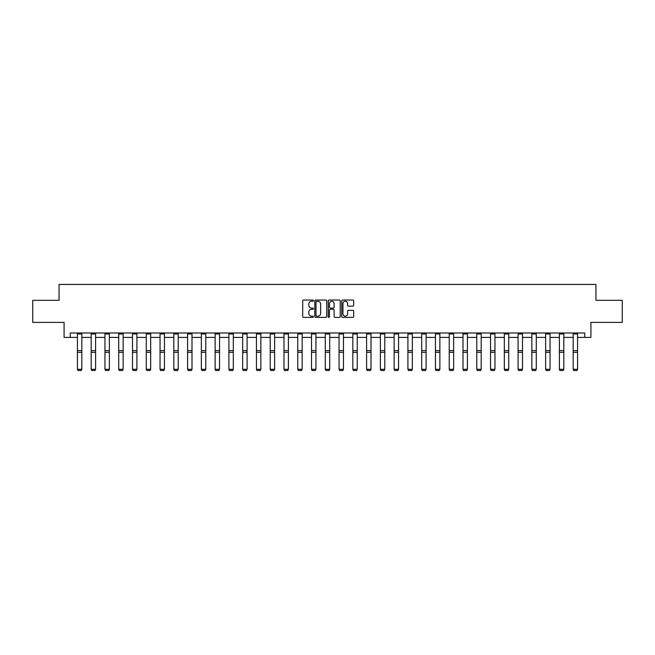 <?xml version="1.0" encoding="UTF-8"?>
<svg xmlns="http://www.w3.org/2000/svg" width="655" height="655" viewBox="0 0 655 655"><rect width="100%" height="100%" fill="white"/><g stroke="black" fill="none" stroke-linecap="round" stroke-linejoin="round"><path stroke-width="0.98" d="M313.377 300.653A0.606 0.606 0 0 0 312.771 300.047L303.56 300.047A0.868 0.868 0 0 0 302.7 300.915L302.7 316.512A0.868 0.868 0 0 0 303.56 317.38L312.771 317.38A0.606 0.606 0 0 0 313.377 316.774A0.606 0.606 0 0 0 312.771 316.16L311.575 316.16A2.776 2.776 0 0 1 308.808 313.393L308.808 312.091A2.776 2.776 0 0 1 311.575 309.316L312.771 309.316A0.606 0.606 0 0 0 313.377 308.71A0.606 0.606 0 0 0 312.771 308.104L311.575 308.104A2.776 2.776 0 0 1 308.808 305.336L308.808 304.035A2.776 2.776 0 0 1 311.575 301.259L312.771 301.259A0.606 0.606 0 0 0 313.377 300.653M352.824 306.155A0.868 0.868 0 0 0 353.692 305.287L353.692 300.915A0.868 0.868 0 0 0 352.824 300.047L342.598 300.047A0.868 0.868 0 0 0 341.73 300.915L341.73 316.512A0.868 0.868 0 0 0 342.598 317.38L352.824 317.38A0.868 0.868 0 0 0 353.692 316.512L353.692 311.223A0.868 0.868 0 0 0 352.824 310.355L348.444 310.355A0.868 0.868 0 0 0 347.584 311.223L347.584 313.843A2.317 2.317 0 0 1 345.267 316.16A2.317 2.317 0 0 1 342.942 313.843L342.942 303.576A2.317 2.317 0 0 1 345.267 301.259A2.317 2.317 0 0 1 347.584 303.576L347.584 305.287A0.868 0.868 0 0 0 348.444 306.155L352.824 306.155M70.265 337.399L70.265 332.986L584.735 332.986L584.735 337.399L590.916 337.399L590.916 322.399L622.25 322.399L622.25 300.326L595.944 300.326L595.944 284.434L59.056 284.434L59.056 300.326L32.75 300.326L32.75 322.399L64.084 322.399L64.084 337.399L77.421 337.399M326.739 300.915A0.868 0.868 0 0 0 325.879 300.047L315.653 300.047A0.868 0.868 0 0 0 314.785 300.915L314.785 316.512A0.868 0.868 0 0 0 315.653 317.38L325.879 317.38A0.868 0.868 0 0 0 326.739 316.512L326.739 300.915M329.121 300.047L339.347 300.047A0.868 0.868 0 0 1 340.215 300.915L340.215 316.512A0.868 0.868 0 0 1 339.347 317.38L334.975 317.38A0.868 0.868 0 0 1 334.107 316.512L334.107 310.183A0.868 0.868 0 0 0 333.239 309.316L330.341 309.316A0.868 0.868 0 0 0 329.473 310.183L329.473 316.774A0.606 0.606 0 0 1 328.867 317.38A0.606 0.606 0 0 1 328.261 316.774L328.261 300.915A0.868 0.868 0 0 1 329.121 300.047M81.834 337.399L91.184 337.399M95.605 337.399L104.956 337.399M109.369 337.399L118.727 337.399M123.14 337.399L132.498 337.399M136.911 337.399L146.27 337.399M150.683 337.399L160.041 337.399M164.454 337.399L173.812 337.399M178.226 337.399L187.584 337.399M191.997 337.399L201.355 337.399M205.768 337.399L215.127 337.399M219.54 337.399L228.898 337.399M233.311 337.399L242.669 337.399M247.082 337.399L256.441 337.399M260.854 337.399L270.212 337.399M274.625 337.399L283.983 337.399M288.397 337.399L297.755 337.399M302.168 337.399L311.526 337.399M315.939 337.399L325.289 337.399M329.711 337.399L339.061 337.399M343.474 337.399L352.832 337.399M357.245 337.399L366.603 337.399M371.017 337.399L380.375 337.399M384.788 337.399L394.146 337.399M398.559 337.399L407.918 337.399M412.331 337.399L421.689 337.399M426.102 337.399L435.46 337.399M439.873 337.399L449.232 337.399M453.645 337.399L463.003 337.399M467.416 337.399L476.775 337.399M481.188 337.399L490.546 337.399M494.959 337.399L504.317 337.399M508.73 337.399L518.089 337.399M522.502 337.399L531.86 337.399M536.273 337.399L545.631 337.399M550.044 337.399L559.395 337.399M563.816 337.399L573.166 337.399M577.579 337.399L584.735 337.399M316.602 301.259A0.606 0.606 0 0 0 315.997 301.865L315.997 315.554A0.606 0.606 0 0 0 316.602 316.16L317.863 316.16A2.776 2.776 0 0 0 320.631 313.393L320.631 304.035A2.776 2.776 0 0 0 317.863 301.259L316.602 301.259M334.107 303.625A2.317 2.317 0 0 0 331.79 301.308A2.317 2.317 0 0 0 329.473 303.625L329.473 307.236A0.868 0.868 0 0 0 330.341 308.104L333.239 308.104A0.868 0.868 0 0 0 334.107 307.236L334.107 303.625M77.421 369.469L78.076 370.566L77.421 369.305L81.834 369.305L81.171 370.566L78.076 370.501L81.171 370.566M81.834 333.952L77.421 333.952L77.421 333.002L81.834 333.002L81.834 369.305L81.171 370.501M77.421 333.952L77.421 369.305L78.076 370.501M91.184 369.469L91.847 370.566L91.184 369.305L95.605 369.305L94.942 370.566L91.847 370.501L94.942 370.566M104.956 369.469L105.619 370.566L104.956 369.305L109.369 369.305L108.714 370.566L105.619 370.501L108.714 370.566M95.605 333.952L91.184 333.952L91.184 333.002L95.605 333.002L95.605 369.305L94.942 370.501M91.184 333.952L91.184 369.305L91.847 370.501M109.369 333.952L104.956 333.952L104.956 333.002L109.369 333.002L109.369 369.305L108.714 370.501M104.956 333.952L104.956 369.305L105.619 370.501M118.727 369.469L119.39 370.566L118.727 369.305L123.14 369.305L122.485 370.566L119.39 370.501L122.485 370.566M132.498 369.469L133.161 370.566L132.498 369.305L136.911 369.305L136.256 370.566L133.161 370.501L136.256 370.566M146.27 369.469L146.933 370.566L146.27 369.305L150.683 369.305L150.02 370.566L146.933 370.501L150.02 370.566M123.14 333.952L118.727 333.952L118.727 333.002L123.14 333.002L123.14 369.305L122.485 370.501M118.727 333.952L118.727 369.305L119.39 370.501M136.911 333.952L132.498 333.952L132.498 333.002L136.911 333.002L136.911 369.305L136.256 370.501M132.498 333.952L132.498 369.305L133.161 370.501M150.683 333.952L146.27 333.952L146.27 333.002L150.683 333.002L150.683 369.305L150.02 370.501M146.27 333.952L146.27 369.305L146.933 370.501M160.041 369.469L160.704 370.566L160.041 369.305L164.454 369.305L163.791 370.566L160.704 370.501L163.791 370.566M164.454 333.952L160.041 333.952L160.041 333.002L164.454 333.002L164.454 369.305L163.791 370.501M160.041 333.952L160.041 369.305L160.704 370.501M173.812 369.469L174.476 370.566L173.812 369.305L178.226 369.305L177.562 370.566L174.476 370.501L177.562 370.566M178.226 333.952L173.812 333.952L173.812 333.002L178.226 333.002L178.226 369.305L177.562 370.501M173.812 333.952L173.812 369.305L174.476 370.501M187.584 369.469L188.247 370.566L187.584 369.305L191.997 369.305L191.334 370.566L188.247 370.501L191.334 370.566M191.997 333.952L187.584 333.952L187.584 333.002L191.997 333.002L191.997 369.305L191.334 370.501M187.584 333.952L187.584 369.305L188.247 370.501M201.355 369.469L202.018 370.566L201.355 369.305L205.768 369.305L205.105 370.566L202.018 370.501L205.105 370.566M205.768 333.952L201.355 333.952L201.355 333.002L205.768 333.002L205.768 369.305L205.105 370.501M201.355 333.952L201.355 369.305L202.018 370.501M215.127 369.469L215.79 370.566L215.127 369.305L219.54 369.305L218.876 370.566L215.79 370.501L218.876 370.566M219.54 333.952L215.127 333.952L215.127 333.002L219.54 333.002L219.54 369.305L218.876 370.501M215.127 333.952L215.127 369.305L215.79 370.501M228.898 369.469L229.561 370.566L228.898 369.305L233.311 369.305L232.648 370.566L229.561 370.501L232.648 370.566M233.311 333.952L228.898 333.952L228.898 333.002L233.311 333.002L233.311 369.305L232.648 370.501M228.898 333.952L228.898 369.305L229.561 370.501M242.669 369.469L243.332 370.566L242.669 369.305L247.082 369.305L246.419 370.566L243.332 370.501L246.419 370.566M247.082 333.952L242.669 333.952L242.669 333.002L247.082 333.002L247.082 369.305L246.419 370.501M242.669 333.952L242.669 369.305L243.332 370.501M256.441 369.469L257.104 370.566L256.441 369.305L260.854 369.305L260.191 370.566L257.104 370.501L260.191 370.566M260.854 333.952L256.441 333.952L256.441 333.002L260.854 333.002L260.854 369.305L260.191 370.501M256.441 333.952L256.441 369.305L257.104 370.501M270.212 369.469L270.875 370.566L270.212 369.305L274.625 369.305L273.962 370.566L270.875 370.501L273.962 370.566M274.625 333.952L270.212 333.952L270.212 333.002L274.625 333.002L274.625 369.305L273.962 370.501M270.212 333.952L270.212 369.305L270.875 370.501M283.983 369.469L284.638 370.566L283.983 369.305L288.397 369.305L287.733 370.566L284.638 370.501L287.733 370.566M288.397 333.952L283.983 333.952L283.983 333.002L288.397 333.002L288.397 369.305L287.733 370.501M283.983 333.952L283.983 369.305L284.638 370.501M297.755 369.469L298.41 370.566L297.755 369.305L302.168 369.305L301.505 370.566L298.41 370.501L301.505 370.566M302.168 333.952L297.755 333.952L297.755 333.002L302.168 333.002L302.168 369.305L301.505 370.501M297.755 333.952L297.755 369.305L298.41 370.501M311.526 369.469L312.181 370.566L311.526 369.305L315.939 369.305L315.276 370.566L312.181 370.501L315.276 370.566M315.939 333.952L311.526 333.952L311.526 333.002L315.939 333.002L315.939 369.305L315.276 370.501M311.526 333.952L311.526 369.305L312.181 370.501M325.289 369.469L325.953 370.566L325.289 369.305L329.711 369.305L329.047 370.566L325.953 370.501L329.047 370.566M329.711 333.952L325.289 333.952L325.289 333.002L329.711 333.002L329.711 369.305L329.047 370.501M325.289 333.952L325.289 369.305L325.953 370.501M339.061 369.469L339.724 370.566L339.061 369.305L343.474 369.305L342.819 370.566L339.724 370.501L342.819 370.566M343.474 333.952L339.061 333.952L339.061 333.002L343.474 333.002L343.474 369.305L342.819 370.501M339.061 333.952L339.061 369.305L339.724 370.501M352.832 369.469L353.495 370.566L352.832 369.305L357.245 369.305L356.59 370.566L353.495 370.501L356.59 370.566M357.245 333.952L352.832 333.952L352.832 333.002L357.245 333.002L357.245 369.305L356.59 370.501M352.832 333.952L352.832 369.305L353.495 370.501M366.603 369.469L367.267 370.566L366.603 369.305L371.017 369.305L370.362 370.566L367.267 370.501L370.362 370.566M371.017 333.952L366.603 333.952L366.603 333.002L371.017 333.002L371.017 369.305L370.362 370.501M366.603 333.952L366.603 369.305L367.267 370.501M380.375 369.469L381.038 370.566L380.375 369.305L384.788 369.305L384.125 370.566L381.038 370.501L384.125 370.566M384.788 333.952L380.375 333.952L380.375 333.002L384.788 333.002L384.788 369.305L384.125 370.501M380.375 333.952L380.375 369.305L381.038 370.501M394.146 369.469L394.809 370.566L394.146 369.305L398.559 369.305L397.896 370.566L394.809 370.501L397.896 370.566M398.559 333.952L394.146 333.952L394.146 333.002L398.559 333.002L398.559 369.305L397.896 370.501M394.146 333.952L394.146 369.305L394.809 370.501M407.918 369.469L408.581 370.566L407.918 369.305L412.331 369.305L411.668 370.566L408.581 370.501L411.668 370.566M412.331 333.952L407.918 333.952L407.918 333.002L412.331 333.002L412.331 369.305L411.668 370.501M407.918 333.952L407.918 369.305L408.581 370.501M421.689 369.469L422.352 370.566L421.689 369.305L426.102 369.305L425.439 370.566L422.352 370.501L425.439 370.566M426.102 333.952L421.689 333.952L421.689 333.002L426.102 333.002L426.102 369.305L425.439 370.501M421.689 333.952L421.689 369.305L422.352 370.501M435.46 369.469L436.124 370.566L435.46 369.305L439.873 369.305L439.21 370.566L436.124 370.501L439.21 370.566M439.873 333.952L435.46 333.952L435.46 333.002L439.873 333.002L439.873 369.305L439.21 370.501M435.46 333.952L435.46 369.305L436.124 370.501M449.232 369.469L449.895 370.566L449.232 369.305L453.645 369.305L452.982 370.566L449.895 370.501L452.982 370.566M453.645 333.952L449.232 333.952L449.232 333.002L453.645 333.002L453.645 369.305L452.982 370.501M449.232 333.952L449.232 369.305L449.895 370.501M463.003 369.469L463.666 370.566L463.003 369.305L467.416 369.305L466.753 370.566L463.666 370.501L466.753 370.566M467.416 333.952L463.003 333.952L463.003 333.002L467.416 333.002L467.416 369.305L466.753 370.501M463.003 333.952L463.003 369.305L463.666 370.501M476.775 369.469L477.438 370.566L476.775 369.305L481.188 369.305L480.524 370.566L477.438 370.501L480.524 370.566M481.188 333.952L476.775 333.952L476.775 333.002L481.188 333.002L481.188 369.305L480.524 370.501M476.775 333.952L476.775 369.305L477.438 370.501M490.546 369.469L491.209 370.566L490.546 369.305L494.959 369.305L494.296 370.566L491.209 370.501L494.296 370.566M494.959 333.952L490.546 333.952L490.546 333.002L494.959 333.002L494.959 369.305L494.296 370.501M490.546 333.952L490.546 369.305L491.209 370.501M504.317 369.469L504.98 370.566L504.317 369.305L508.73 369.305L508.067 370.566L504.98 370.501L508.067 370.566M508.73 333.952L504.317 333.952L504.317 333.002L508.73 333.002L508.73 369.305L508.067 370.501M504.317 333.952L504.317 369.305L504.98 370.501M518.089 369.469L518.744 370.566L518.089 369.305L522.502 369.305L521.838 370.566L518.744 370.501L521.838 370.566M522.502 333.952L518.089 333.952L518.089 333.002L522.502 333.002L522.502 369.305L521.838 370.501M518.089 333.952L518.089 369.305L518.744 370.501M531.86 369.469L532.515 370.566L531.86 369.305L536.273 369.305L535.61 370.566L532.515 370.501L535.61 370.566M536.273 333.952L531.86 333.952L531.86 333.002L536.273 333.002L536.273 369.305L535.61 370.501M531.86 333.952L531.86 369.305L532.515 370.501M545.631 369.469L546.286 370.566L545.631 369.305L550.044 369.305L549.381 370.566L546.286 370.501L549.381 370.566M550.044 333.952L545.631 333.952L545.631 333.002L550.044 333.002L550.044 369.305L549.381 370.501M545.631 333.952L545.631 369.305L546.286 370.501M559.395 369.469L560.058 370.566L559.395 369.305L563.816 369.305L563.153 370.566L560.058 370.501L563.153 370.566M563.816 333.952L559.395 333.952L559.395 333.002L563.816 333.002L563.816 369.305L563.153 370.501M559.395 333.952L559.395 369.305L560.058 370.501M573.166 369.469L573.829 370.566L573.166 369.305L577.579 369.305L576.924 370.566L573.829 370.501L576.924 370.566M577.579 333.952L573.166 333.952L573.166 333.002L577.579 333.002L577.579 369.305L576.924 370.501M573.166 333.952L573.166 369.305L573.829 370.501M81.834 350.63L77.421 350.63M81.834 352.3L77.421 352.3M95.605 350.63L91.184 350.63M95.605 352.3L91.184 352.3M109.369 350.63L104.956 350.63M109.369 352.3L104.956 352.3M123.14 350.63L118.727 350.63M123.14 352.3L118.727 352.3M136.911 350.63L132.498 350.63M136.911 352.3L132.498 352.3M150.683 350.63L146.27 350.63M150.683 352.3L146.27 352.3M164.454 350.63L160.041 350.63M164.454 352.3L160.041 352.3M178.226 350.63L173.812 350.63M178.226 352.3L173.812 352.3M191.997 350.63L187.584 350.63M191.997 352.3L187.584 352.3M205.768 350.63L201.355 350.63M205.768 352.3L201.355 352.3M219.54 350.63L215.127 350.63M219.54 352.3L215.127 352.3M233.311 350.63L228.898 350.63M233.311 352.3L228.898 352.3M247.082 350.63L242.669 350.63M247.082 352.3L242.669 352.3M260.854 350.63L256.441 350.63M260.854 352.3L256.441 352.3M274.625 350.63L270.212 350.63M274.625 352.3L270.212 352.3M288.397 350.63L283.983 350.63M288.397 352.3L283.983 352.3M302.168 350.63L297.755 350.63M302.168 352.3L297.755 352.3M315.939 350.63L311.526 350.63M315.939 352.3L311.526 352.3M329.711 350.63L325.289 350.63M329.711 352.3L325.289 352.3M343.474 350.63L339.061 350.63M343.474 352.3L339.061 352.3M357.245 350.63L352.832 350.63M357.245 352.3L352.832 352.3M371.017 350.63L366.603 350.63M371.017 352.3L366.603 352.3M384.788 350.63L380.375 350.63M384.788 352.3L380.375 352.3M398.559 350.63L394.146 350.63M398.559 352.3L394.146 352.3M412.331 350.63L407.918 350.63M412.331 352.3L407.918 352.3M426.102 350.63L421.689 350.63M426.102 352.3L421.689 352.3M439.873 350.63L435.46 350.63M439.873 352.3L435.46 352.3M453.645 350.63L449.232 350.63M453.645 352.3L449.232 352.3M467.416 350.63L463.003 350.63M467.416 352.3L463.003 352.3M481.188 350.63L476.775 350.63M481.188 352.3L476.775 352.3M494.959 350.63L490.546 350.63M494.959 352.3L490.546 352.3M508.73 350.63L504.317 350.63M508.73 352.3L504.317 352.3M522.502 350.63L518.089 350.63M522.502 352.3L518.089 352.3M536.273 350.63L531.86 350.63M536.273 352.3L531.86 352.3M550.044 350.63L545.631 350.63M550.044 352.3L545.631 352.3M563.816 350.63L559.395 350.63M563.816 352.3L559.395 352.3M577.579 350.63L573.166 350.63M577.579 352.3L573.166 352.3"/></g></svg>
